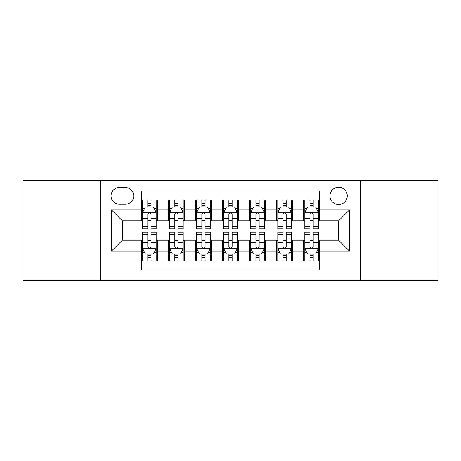 <?xml version="1.0" encoding="UTF-8"?>
<svg xmlns="http://www.w3.org/2000/svg" width="461" height="461" viewBox="0 0 461 461"><rect width="100%" height="100%" fill="white"/><g stroke="black" fill="none" stroke-linecap="round" stroke-linejoin="round"><path stroke-width="0.69" d="M338.616 187.252A8.65 8.65 0 0 0 329.967 195.902A8.65 8.65 0 0 0 338.616 204.551A8.65 8.65 0 0 0 347.266 195.902A8.65 8.65 0 0 0 338.616 187.252M360.243 280.507L437.95 280.507L437.95 180.493L360.243 180.493L360.243 280.507L100.757 280.507L100.757 180.493L23.05 180.493L23.05 280.507L100.757 280.507M319.698 200.091L303.476 200.091L303.476 209.957L292.666 209.957L292.666 220.767L303.476 220.767L303.476 209.957M292.666 209.957L292.666 200.091L276.45 200.091L276.45 209.957L265.64 209.957L265.64 220.767L276.45 220.767L276.45 209.957M265.64 209.957L265.64 200.091L249.418 200.091L249.418 209.957L238.608 209.957L238.608 220.767L249.418 220.767L249.418 209.957M238.608 209.957L238.608 200.091L222.392 200.091L222.392 209.957L211.582 209.957L211.582 220.767L222.392 220.767L222.392 209.957M211.582 209.957L211.582 200.091L195.36 200.091L195.36 209.957L184.55 209.957L184.55 220.767L195.36 220.767L195.36 209.957M184.55 209.957L184.55 200.091L168.334 200.091L168.334 220.767L157.524 220.767L157.524 200.091L141.302 200.091M141.302 260.909L157.524 260.909L157.524 240.233L168.334 240.233L168.334 260.909L184.55 260.909L184.55 240.233L195.36 240.233L195.36 251.043L184.55 251.043M195.36 251.043L195.36 260.909L211.582 260.909L211.582 240.233L222.392 240.233L222.392 251.043L211.582 251.043M222.392 251.043L222.392 260.909L238.608 260.909L238.608 240.233L249.418 240.233L249.418 251.043L238.608 251.043M249.418 251.043L249.418 260.909L265.64 260.909L265.64 240.233L276.45 240.233L276.45 251.043L265.64 251.043M276.45 251.043L276.45 260.909L292.666 260.909L292.666 240.233L303.476 240.233L303.476 251.043L292.666 251.043M119.411 204.281L125.357 204.281A8.379 8.379 0 0 0 133.736 195.902A8.379 8.379 0 0 0 125.357 187.523L119.411 187.523A8.379 8.379 0 0 0 111.032 195.902A8.379 8.379 0 0 0 119.411 204.281M360.243 180.493L100.757 180.493M319.698 209.957L319.698 191.038L141.302 191.038L141.302 220.767L122.384 220.767L122.384 240.233L141.302 240.233L141.302 269.962L319.698 269.962L319.698 240.233L338.616 240.233L338.616 220.767L319.698 220.767L319.698 209.957L349.426 209.957L349.426 251.043L319.698 251.043M141.302 251.043L111.574 251.043L111.574 209.957L141.302 209.957M303.476 251.043L303.476 260.909L319.698 260.909M141.302 206.851L142.656 206.851M147.791 206.851L151.035 206.851M156.17 206.851L157.524 206.851M141.302 220.496L142.656 220.496M147.791 220.496L151.035 220.496M156.17 220.496L157.524 220.496M141.302 240.504L142.656 240.504M147.791 240.504L151.035 240.504M156.17 240.504L157.524 240.504M141.302 254.149L142.656 254.149M147.791 254.149L151.035 254.149M156.17 254.149L157.524 254.149M168.334 220.496L169.683 220.496M174.817 220.496L178.061 220.496M183.201 220.496L184.55 220.496M168.334 206.851L169.683 206.851M174.817 206.851L178.061 206.851M183.201 206.851L184.55 206.851M168.334 240.504L169.683 240.504M174.817 240.504L178.061 240.504M183.201 240.504L184.55 240.504M168.334 254.149L169.683 254.149M174.817 254.149L178.061 254.149M183.201 254.149L184.55 254.149M195.36 240.504L196.714 240.504M201.849 240.504L205.093 240.504M210.228 240.504L211.582 240.504M195.36 254.149L196.714 254.149M201.849 254.149L205.093 254.149M210.228 254.149L211.582 254.149M195.36 206.851L196.714 206.851M201.849 206.851L205.093 206.851M210.228 206.851L211.582 206.851M195.36 220.496L196.714 220.496M201.849 220.496L205.093 220.496M210.228 220.496L211.582 220.496M222.392 240.504L223.741 240.504M228.881 240.504L232.119 240.504M237.259 240.504L238.608 240.504M222.392 254.149L223.741 254.149M228.881 254.149L232.119 254.149M237.259 254.149L238.608 254.149M222.392 206.851L223.741 206.851M228.881 206.851L232.119 206.851M237.259 206.851L238.608 206.851M222.392 220.496L223.741 220.496M228.881 220.496L232.119 220.496M237.259 220.496L238.608 220.496M249.418 240.504L250.772 240.504M255.907 240.504L259.151 240.504M264.286 240.504L265.64 240.504M249.418 254.149L250.772 254.149M255.907 254.149L259.151 254.149M264.286 254.149L265.64 254.149M249.418 206.851L250.772 206.851M255.907 206.851L259.151 206.851M264.286 206.851L265.64 206.851M249.418 220.496L250.772 220.496M255.907 220.496L259.151 220.496M264.286 220.496L265.64 220.496M276.45 240.504L277.799 240.504M282.939 240.504L286.183 240.504M291.317 240.504L292.666 240.504M276.45 254.149L277.799 254.149M282.939 254.149L286.183 254.149M291.317 254.149L292.666 254.149M276.45 206.851L277.799 206.851M282.939 206.851L286.183 206.851M291.317 206.851L292.666 206.851M276.45 220.496L277.799 220.496M282.939 220.496L286.183 220.496M291.317 220.496L292.666 220.496M303.476 240.504L304.83 240.504M309.965 240.504L313.209 240.504M318.344 240.504L319.698 240.504M303.476 254.149L304.83 254.149M309.965 254.149L313.209 254.149M318.344 254.149L319.698 254.149M303.476 206.851L304.83 206.851M309.965 206.851L313.209 206.851M318.344 206.851L319.698 206.851M303.476 220.496L304.83 220.496M309.965 220.496L313.209 220.496M318.344 220.496L319.698 220.496M122.384 220.767L111.574 209.957M122.384 240.233L111.574 251.043M349.426 209.957L338.616 220.767M349.426 251.043L338.616 240.233M151.035 203.606L147.791 203.606M156.17 226.674L151.035 226.674L151.035 228.881L156.17 228.881L156.17 212.388L153.467 206.983L145.359 206.983L142.656 212.388L142.656 228.881L147.791 228.881L147.791 226.674L142.656 226.674M142.656 212.388L142.656 200.091M156.17 212.388L156.17 200.091M147.791 206.983L147.791 200.091M151.035 200.091L151.035 206.983M151.035 226.674L151.035 214.417C149.952 212.337 148.874 212.337 147.791 214.417L147.791 226.674M147.791 257.394L151.035 257.394M142.656 234.326L147.791 234.326L147.791 232.119L142.656 232.119L142.656 248.612L145.359 254.017L153.467 254.017L156.17 248.612L156.17 232.119L151.035 232.119L151.035 234.326L156.17 234.326M156.17 248.612L156.17 260.909M142.656 248.612L142.656 260.909M151.035 254.017L151.035 260.909M147.791 260.909L147.791 254.017M147.791 234.326L147.791 246.583C148.868 248.663 149.952 248.663 151.035 246.583L151.035 234.326M178.061 203.606L174.817 203.606M183.201 226.674L178.061 226.674L178.061 228.881L183.201 228.881L183.201 212.388L180.493 206.983L172.385 206.983L169.683 212.388L169.683 228.881L174.817 228.881L174.817 226.674L169.683 226.674M169.683 212.388L169.683 200.091M183.201 212.388L183.201 200.091M174.817 206.983L174.817 200.091M178.061 200.091L178.061 206.983M178.061 226.674L178.061 214.417C176.984 212.337 175.9 212.337 174.817 214.417L174.817 226.674M205.093 203.606L201.849 203.606M210.228 226.674L205.093 226.674L205.093 228.881L210.228 228.881L210.228 212.388L207.525 206.983L199.417 206.983L196.714 212.388L196.714 228.881L201.849 228.881L201.849 226.674L196.714 226.674M196.714 212.388L196.714 200.091M210.228 212.388L210.228 200.091M201.849 206.983L201.849 200.091M205.093 200.091L205.093 206.983M205.093 226.674L205.093 214.417C204.016 212.337 202.932 212.337 201.849 214.417L201.849 226.674M232.119 203.606L228.881 203.606M237.259 226.674L232.119 226.674L232.119 228.881L237.259 228.881L237.259 212.388L234.557 206.983L226.443 206.983L223.741 212.388L223.741 228.881L228.881 228.881L228.881 226.674L223.741 226.674M223.741 212.388L223.741 200.091M237.259 212.388L237.259 200.091M228.881 206.983L228.881 200.091M232.119 200.091L232.119 206.983M232.119 226.674L232.119 214.417C231.042 212.337 229.958 212.337 228.881 214.417L228.881 226.674M259.151 203.606L255.907 203.606M264.286 226.674L259.151 226.674L259.151 228.881L264.286 228.881L264.286 212.388L261.583 206.983L253.475 206.983L250.772 212.388L250.772 228.881L255.907 228.881L255.907 226.674L250.772 226.674M250.772 212.388L250.772 200.091M264.286 212.388L264.286 200.091M255.907 206.983L255.907 200.091M259.151 200.091L259.151 206.983M259.151 226.674L259.151 214.417C258.074 212.337 256.99 212.337 255.907 214.417L255.907 226.674M174.817 257.394L178.061 257.394M169.683 234.326L174.817 234.326L174.817 232.119L169.683 232.119L169.683 248.612L172.385 254.017L180.493 254.017L183.201 248.612L183.201 232.119L178.061 232.119L178.061 234.326L183.201 234.326M183.201 248.612L183.201 260.909M169.683 248.612L169.683 260.909M178.061 254.017L178.061 260.909M174.817 260.909L174.817 254.017M174.817 234.326L174.817 246.583C175.9 248.663 176.978 248.663 178.061 246.583L178.061 234.326M201.849 257.394L205.093 257.394M196.714 234.326L201.849 234.326L201.849 232.119L196.714 232.119L196.714 248.612L199.417 254.017L207.525 254.017L210.228 248.612L210.228 232.119L205.093 232.119L205.093 234.326L210.228 234.326M210.228 248.612L210.228 260.909M196.714 248.612L196.714 260.909M205.093 254.017L205.093 260.909M201.849 260.909L201.849 254.017M201.849 234.326L201.849 246.583C202.926 248.663 204.01 248.663 205.093 246.583L205.093 234.326M228.881 257.394L232.119 257.394M223.741 234.326L228.881 234.326L228.881 232.119L223.741 232.119L223.741 248.612L226.443 254.017L234.557 254.017L237.259 248.612L237.259 232.119L232.119 232.119L232.119 234.326L237.259 234.326M237.259 248.612L237.259 260.909M223.741 248.612L223.741 260.909M232.119 254.017L232.119 260.909M228.881 260.909L228.881 254.017M228.881 234.326L228.881 246.583C229.958 248.663 231.042 248.663 232.119 246.583L232.119 234.326M255.907 257.394L259.151 257.394M250.772 234.326L255.907 234.326L255.907 232.119L250.772 232.119L250.772 248.612L253.475 254.017L261.583 254.017L264.286 248.612L264.286 232.119L259.151 232.119L259.151 234.326L264.286 234.326M264.286 248.612L264.286 260.909M250.772 248.612L250.772 260.909M259.151 254.017L259.151 260.909M255.907 260.909L255.907 254.017M255.907 234.326L255.907 246.583C256.984 248.663 258.068 248.663 259.151 246.583L259.151 234.326M286.183 203.606L282.939 203.606M291.317 226.674L286.183 226.674L286.183 228.881L291.317 228.881L291.317 212.388L288.615 206.983L280.507 206.983L277.799 212.388L277.799 228.881L282.939 228.881L282.939 226.674L277.799 226.674M277.799 212.388L277.799 200.091M291.317 212.388L291.317 200.091M282.939 206.983L282.939 200.091M286.183 200.091L286.183 206.983M286.183 226.674L286.183 214.417C285.1 212.337 284.022 212.337 282.939 214.417L282.939 226.674M282.939 257.394L286.183 257.394M277.799 234.326L282.939 234.326L282.939 232.119L277.799 232.119L277.799 248.612L280.507 254.017L288.615 254.017L291.317 248.612L291.317 232.119L286.183 232.119L286.183 234.326L291.317 234.326M291.317 248.612L291.317 260.909M277.799 248.612L277.799 260.909M286.183 254.017L286.183 260.909M282.939 260.909L282.939 254.017M282.939 234.326L282.939 246.583C284.016 248.663 285.1 248.663 286.183 246.583L286.183 234.326M313.209 203.606L309.965 203.606M318.344 226.674L313.209 226.674L313.209 228.881L318.344 228.881L318.344 212.388L315.641 206.983L307.533 206.983L304.83 212.388L304.83 228.881L309.965 228.881L309.965 226.674L304.83 226.674M304.83 212.388L304.83 200.091M318.344 212.388L318.344 200.091M309.965 206.983L309.965 200.091M313.209 200.091L313.209 206.983M313.209 226.674L313.209 214.417C312.132 212.337 311.048 212.337 309.965 214.417L309.965 226.674M309.965 257.394L313.209 257.394M304.83 234.326L309.965 234.326L309.965 232.119L304.83 232.119L304.83 248.612L307.533 254.017L315.641 254.017L318.344 248.612L318.344 232.119L313.209 232.119L313.209 234.326L318.344 234.326M318.344 248.612L318.344 260.909M304.83 248.612L304.83 260.909M313.209 254.017L313.209 260.909M309.965 260.909L309.965 254.017M309.965 234.326L309.965 246.583C311.048 248.663 312.126 248.663 313.209 246.583L313.209 234.326M168.334 251.043L157.524 251.043M168.334 209.957L157.524 209.957M156.1 212.256L142.72 212.256M142.656 208.47L144.616 208.47M154.21 208.47L156.17 208.47M147.791 218.652L142.656 218.652M156.17 218.652L151.035 218.652M151.035 205.324L147.791 205.324M142.72 248.744L156.1 248.744M156.17 252.53L154.21 252.53M144.616 252.53L142.656 252.53M151.035 242.348L156.17 242.348M142.656 242.348L147.791 242.348M147.791 255.676L151.035 255.676M183.132 212.256L169.752 212.256M169.683 208.47L171.642 208.47M181.242 208.47L183.201 208.47M174.817 218.652L169.683 218.652M183.201 218.652L178.061 218.652M178.061 205.324L174.817 205.324M210.158 212.256L196.784 212.256M196.714 208.47L198.674 208.47M208.268 208.47L210.228 208.47M201.849 218.652L196.714 218.652M210.228 218.652L205.093 218.652M205.093 205.324L201.849 205.324M237.19 212.256L223.81 212.256M223.741 208.47L225.7 208.47M235.3 208.47L237.259 208.47M228.881 218.652L223.741 218.652M237.259 218.652L232.119 218.652M232.119 205.324L228.881 205.324M264.216 212.256L250.842 212.256M250.772 208.47L252.732 208.47M262.326 208.47L264.286 208.47M255.907 218.652L250.772 218.652M264.286 218.652L259.151 218.652M259.151 205.324L255.907 205.324M169.752 248.744L183.132 248.744M183.201 252.53L181.242 252.53M171.642 252.53L169.683 252.53M178.061 242.348L183.201 242.348M169.683 242.348L174.817 242.348M174.817 255.676L178.061 255.676M196.784 248.744L210.158 248.744M210.228 252.53L208.268 252.53M198.674 252.53L196.714 252.53M205.093 242.348L210.228 242.348M196.714 242.348L201.849 242.348M201.849 255.676L205.093 255.676M223.81 248.744L237.19 248.744M237.259 252.53L235.3 252.53M225.7 252.53L223.741 252.53M232.119 242.348L237.259 242.348M223.741 242.348L228.881 242.348M228.881 255.676L232.119 255.676M250.842 248.744L264.216 248.744M264.286 252.53L262.326 252.53M252.732 252.53L250.772 252.53M259.151 242.348L264.286 242.348M250.772 242.348L255.907 242.348M255.907 255.676L259.151 255.676M291.248 212.256L277.868 212.256M277.799 208.47L279.758 208.47M289.358 208.47L291.317 208.47M282.939 218.652L277.799 218.652M291.317 218.652L286.183 218.652M286.183 205.324L282.939 205.324M277.868 248.744L291.248 248.744M291.317 252.53L289.358 252.53M279.758 252.53L277.799 252.53M286.183 242.348L291.317 242.348M277.799 242.348L282.939 242.348M282.939 255.676L286.183 255.676M318.28 212.256L304.9 212.256M304.83 208.47L306.79 208.47M316.384 208.47L318.344 208.47M309.965 218.652L304.83 218.652M318.344 218.652L313.209 218.652M313.209 205.324L309.965 205.324M304.9 248.744L318.28 248.744M318.344 252.53L316.384 252.53M306.79 252.53L304.83 252.53M313.209 242.348L318.344 242.348M304.83 242.348L309.965 242.348M309.965 255.676L313.209 255.676"/></g></svg>
